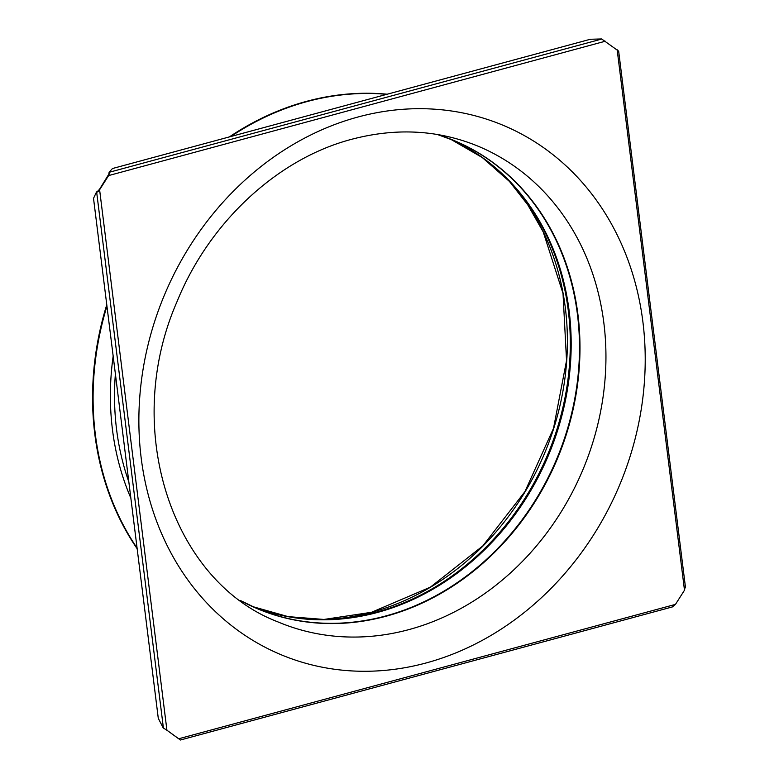 <?xml version="1.0" encoding="UTF-8"?>
<svg xmlns="http://www.w3.org/2000/svg" width="779" height="779" viewBox="0 0 779 779"><rect width="100%" height="100%" fill="white"/><g stroke="black" fill="none" stroke-linecap="round" stroke-linejoin="round"><path stroke-width="1.17" d="M387.182 94.22A280.226 240.75 112.9 0 0 306.517 101.358A280.226 240.75 112.9 0 0 229.386 136.909M106.772 304.755A280.226 240.75 112.9 0 0 137.162 548.747M386.705 94.347A280.226 240.75 112.9 0 0 307.043 101.582A280.226 240.75 112.9 0 0 230.827 136.52M106.947 306.128A280.226 240.75 112.9 0 0 137.085 548.075M277.83 621.856A258.053 221.694 112.9 0 0 408.936 629.598A258.053 221.694 112.9 0 0 602.995 397.465A258.053 221.694 112.9 0 0 478.91 146.54C439.035 129.937 396.715 127.493 351.942 139.217C278.21 158.4 209.337 221.694 176.93 301.872C121.32 429.112 172.13 581.475 277.83 621.856M179.783 739.524L166.54 729.952M685.169 586.889L684.488 590.209L675.461 604.387L672.52 606.763M98.193 191.459L108.096 175.363L108.622 175.577L109.118 172.178L112.488 168.527L590.365 39.262L601.622 38.95L618.419 50.986M605.312 41.219L108.622 175.577L99.605 189.755L166.92 730.215L163.22 727.946L158.283 718.316L93.519 198.343L96.469 192.053L99.605 189.755L99.079 189.54M178.401 738.589L166.18 729.699M96.469 192.053L97.638 191.868L96.654 192.131L163.405 728.024M685.481 587.395L618.643 51.054M108.096 175.363L109.527 173.425M109.118 172.178L109.44 173.318L109.303 172.256L601.807 39.028M166.92 730.215L166.394 730.001M115.389 373.93A257.352 221.09 112.9 0 0 128.847 481.948M358.038 116.996A287.062 246.622 112.9 0 0 141.165 457.848A287.062 246.622 112.9 0 0 426.045 662.978A287.062 246.622 112.9 0 0 642.928 322.117A287.062 246.622 112.9 0 0 358.038 116.996M240.341 600.502A253.905 218.139 112.9 0 0 386.131 616.218A253.905 218.139 112.9 0 0 578.417 377.182A253.905 218.139 112.9 0 0 437.467 134.514M242.454 601.631A253.866 218.101 112.9 0 0 256.69 608.37A253.866 218.101 112.9 0 0 385.663 615.985A253.866 218.101 112.9 0 0 576.587 387.611A253.866 218.101 112.9 0 0 454.498 140.765A253.866 218.101 112.9 0 0 439.746 135.244M252.571 606.568A253.866 218.101 112.9 0 0 377.357 612.469A253.866 218.101 112.9 0 0 567.891 386.676A253.866 218.101 112.9 0 0 450.34 139.061M252.552 606.568L288.123 616.627L325.456 619.568A254.11 218.315 112.9 0 0 376.296 612.245A254.11 218.315 112.9 0 0 557.189 428.547A254.11 218.315 112.9 0 0 510.42 182.315L482.328 157.572L450.33 139.052M322.973 619.597A256.281 220.175 112.9 0 0 371.729 612.265A256.281 220.175 112.9 0 0 553.742 428.362A256.281 220.175 112.9 0 0 508.716 180.514L527.685 204.711L543.236 231.947L563.013 293.469L566.537 360.56L553.528 428.275L524.929 491.617L482.853 545.894L430.417 587.132L371.525 612.294L322.964 619.597M178.771 738.755L675.461 604.387M684.488 590.209L617.163 49.749M113.169 356.081A260.624 223.904 112.9 0 0 130.862 498.122M240.302 600.463L256.69 608.37M672.968 606.763L180.251 740.05M97.774 191.868L98.436 191.069M109.138 174.243L109.527 173.483M437.409 134.504L454.498 140.765"/></g></svg>
